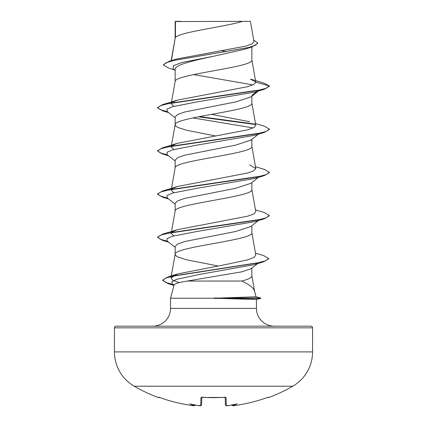 <?xml version="1.0" encoding="UTF-8"?>
<svg xmlns="http://www.w3.org/2000/svg" width="427" height="427" viewBox="0 0 427 427"><rect width="100%" height="100%" fill="white"/><g stroke="black" fill="none" stroke-linecap="round" stroke-linejoin="round"><path stroke-width="0.64" d="M231.952 404.604L232.912 405.591A0.838 0.833 175 0 1 232.01 405.026L232.646 405.607L234.615 405.522A158.268 158.214 0 0 0 266.608 397.761L268.241 397.302L268.407 397.644A0.838 0.838 0 0 1 267.532 397.462M158.759 397.302L160.392 397.761A158.268 158.214 -0 0 0 192.385 405.522L192.385 405.522C181.448 404.049 170.784 401.465 160.392 397.767L159.084 397.35A0.838 0.838 -154 0 1 158.759 397.302L158.593 397.644A158.508 158.508 0 0 1 134.249 386.221L292.751 386.221A39.626 39.626 0 0 0 312.564 351.901L312.564 327.845L114.436 327.845L114.436 351.901L312.564 351.901M134.249 386.221A39.626 39.626 0 0 1 114.436 351.901M268.407 397.644A158.508 158.508 0 0 0 292.751 386.221M116.112 326.169L310.888 326.169L116.112 326.169A1.676 1.676 0 0 0 114.436 327.845M310.888 326.169A1.676 1.676 0 0 1 312.564 327.845M274.241 326.169A17.779 17.779 0 0 1 256.462 308.39L170.538 308.39A17.779 17.779 0 0 1 152.759 326.169M187.272 281.051C178.998 282.391 174.606 283.704 174.088 285.001L170.538 298.227L214.242 298.227L255.976 296.792L254.545 291.086C253.531 287.873 249.272 284.526 241.767 281.051L187.272 281.051L242.136 271.764L251.119 268.663L257.604 263.608M170.538 298.227L170.538 308.39M214.242 298.227L256.462 299.551L256.462 308.39M175.444 21.574L242.531 21.35C225.456 26.762 178.641 32.169 175.444 37.581L175.444 21.574L175.145 21.574L175.145 38.334M171.387 60.607L175.145 38.446M174.483 69.916L168.654 68.117L163.424 64.968L166.098 62.705L173.741 60.447L252.127 46.879L244.66 49.276L213.5 56.268C192.871 60.629 174.734 64.952 175.145 69.302L175.145 81.52M251.855 46.965L251.855 60.036C254.23 67.231 172.77 74.431 175.145 81.626M258.431 91.004L250.852 96.956L235.587 101.952L184.864 111.965L177.659 114.468L175.145 116.966L175.145 124.7M251.855 96.16L251.855 103.217C254.23 110.417 172.77 117.612 175.145 124.807L175.881 126.157L178.064 127.508L186.38 130.208L215.496 135.962M250.82 140.141L235.571 145.143L184.859 155.15L177.696 157.654L175.145 160.152L175.145 167.886M251.855 139.346L251.855 146.402C254.23 153.597 172.77 160.798 175.145 167.992M250.83 183.322L235.544 188.328L184.87 198.331L177.659 200.834L175.145 203.332L175.145 211.066M251.855 182.526L251.855 189.583C254.23 196.783 172.77 203.978 175.145 211.173M258.431 220.551L250.852 226.502L235.587 231.503L184.87 241.511L177.659 244.014L175.145 246.518L175.145 254.246M251.855 225.712L251.855 232.768C254.23 239.963 172.77 247.158 175.145 254.359L175.881 255.709L178.064 257.059L186.38 259.755L217.781 265.925M221.869 50.749L226.497 51.614M251.855 268.092L251.855 275.949C251.733 277.651 248.37 279.349 241.767 281.051M163.424 64.968L163.424 64.61L169.199 61.258L176.591 59.027L245.877 46.105L252.09 43.906L254.017 41.702M242.531 21.35L250.403 21.35L254.017 41.697M252.864 84.888L193.612 74.576M175.145 70.439L173.084 68.8L173.437 65.667L181.827 62.534L213.5 56.268M252.127 46.879L257.737 43.41L257.737 43.052L253.734 40.09M175.145 22.193L175.369 21.35L180.76 21.35M175.145 117.756L167.208 111.532L167.026 109.104L172.609 106.67L197.648 101.807L254.887 92.077L264.286 89.264L269.384 86.302L269.384 85.944L264.116 83.148L250.43 79.059L255.8 82.128L251.839 59.817M169.199 61.258L248.178 47.605L255.303 45.326L257.737 43.052M172.092 102.475L177.322 100.153L162.714 104.578L257.033 90.604L266.202 88.272L269.384 85.944L255.8 82.128M179.18 282.658L172.855 280.256L170.955 277.849L177.605 273.947L225.894 264.505L247.927 259.776L254.022 257.406L255.826 255.047L251.839 232.55M173.81 235.88L171.206 233.249L171.334 232.523M172.092 232.026L177.317 229.705L247.756 216.169L253.916 213.922L255.794 211.659L251.839 189.364M173.81 192.7L171.211 190.068L171.334 189.342M172.092 188.841L177.322 186.519L247.735 172.994L253.937 170.725L255.794 168.478L249.683 164.929M173.81 149.514L171.211 146.883L171.334 146.157M172.092 145.66L177.322 143.339L247.767 129.797L253.921 127.55L255.794 125.292L251.839 102.998M249.678 121.743L211.504 114.372M173.81 106.334L171.211 103.702L171.334 102.976M177.322 100.153L247.169 86.777L253.59 84.546L255.816 82.31M192.849 117.921L253.19 127.924M255.485 123.536L264.292 126.173L269.384 129.13L269.384 129.488L264.292 132.445L254.882 135.263L197.642 144.988L172.604 149.856L167.026 152.284L167.208 154.718L175.145 160.936M255.485 166.717L264.286 169.354L269.384 172.311L269.384 172.668L264.292 175.625L254.887 178.443L197.648 188.174L172.609 193.036L167.026 195.47L167.208 197.898L175.145 204.122M255.485 209.903L264.292 212.534L269.384 215.496L269.384 215.854L264.286 218.811L254.887 221.629L197.642 231.354L172.604 236.222L167.026 238.65L167.208 241.084L175.145 247.302M255.485 253.104L263.662 255.576L268.642 258.506L268.642 258.863L263.336 261.911L253.846 264.74L199.163 274.476L176.564 279.343L171.851 281.777L172.364 284.211L173.965 285.455M264.286 89.264L169.973 103.238L160.798 105.565L157.616 107.898L162.708 110.855L167.998 112.152M198.347 116.806L255.378 124.513M264.292 132.445L169.967 146.418L160.792 148.751L157.616 151.078L162.714 154.035L167.998 155.337M264.292 175.625L169.973 189.604L160.798 191.931L157.616 194.264L162.708 197.221L167.998 198.518M264.286 218.811L169.973 232.784L160.798 235.117L157.616 237.444L162.714 240.401L167.998 241.703M263.336 261.911L173.928 275.81L165.548 278.126L162.666 280.443L168.313 283.725L173.399 285.017M256.446 299.557L260.758 298.404L260.657 298.051L255.976 296.792M251.855 95.376L256.985 91.442M162.714 104.578L157.616 107.535L157.616 107.898M157.638 107.716L160.328 109.686L167.363 111.655M199.468 116.587L254.898 124.065M269.384 129.13L266.202 131.457L257.027 133.784L162.714 147.763L157.616 150.72L157.616 151.078M157.638 150.902L160.328 152.871L167.363 154.841M269.384 172.311L266.208 174.638L257.033 176.97L162.708 190.944L157.616 193.901L157.616 194.264M157.638 194.082L160.328 196.052L167.363 198.021M269.384 215.496L266.202 217.823L257.027 220.151L162.714 234.129L157.616 237.086L157.616 237.444M157.638 237.263L160.328 239.237L167.363 241.207M268.642 258.506L265.583 260.812L256.814 263.117L167.918 276.947L162.666 280.085L165.644 282.455L174.157 284.825M255.938 296.722L260.657 298.051L213.783 298.051M214.242 298.409L260.657 298.409L256.36 299.562M195.027 404.839C194.408 405.789 193.522 406.018 192.385 405.522L194.088 405.591L195.048 404.604M197.077 405.404L196.81 405.378A115.792 60.89 -146.2 0 1 189.839 403.883A115.792 54.827 143.3 0 0 194.109 405.378M201.806 397.393L201.613 404.716C201.176 405.719 200.306 406.018 198.998 405.602L196.81 405.378A158.406 157.803 0 0 0 198.998 405.591L200.711 405.522L200.914 397.761L202.59 397.302A157.712 141.753 0 0 0 224.41 397.302L226.086 397.761L226.289 405.522L227.997 405.591A158.406 157.803 0 0 0 230.19 405.378L227.975 405.602M232.891 405.378A115.792 54.827 -143.3 0 0 237.161 403.883A115.792 60.89 146.2 0 1 230.19 405.378M226.684 405.645L225.83 405.458L225.387 404.716L225.194 397.393M230.046 405.399L228.002 405.602C226.652 406.013 225.782 405.719 225.387 404.716A0.838 0.833 -1.5 0 0 226.289 405.522M225.269 397.329A0.838 0.79 -1.5 0 0 226.086 397.761M213.5 397.697L202.59 397.302M231.973 404.839C232.624 405.789 233.505 406.018 234.615 405.522L234.615 405.522C245.552 404.049 256.216 401.465 266.608 397.767L267.916 397.35A0.838 0.838 154 0 0 268.241 397.302M201.731 397.329A0.838 0.79 -178.5 0 1 200.914 397.761M201.613 404.732L201.613 404.716A0.838 0.833 -178.5 0 1 200.711 405.522M194.99 405.026A0.838 0.833 -175 0 1 194.088 405.591M192.385 405.522L192.401 405.527C181.448 404.049 170.784 401.465 160.392 397.767L160.392 397.761M170.955 277.849L175.161 254.14M171.398 232.155L175.161 210.959M171.398 188.969L175.161 167.774M255.794 168.478L251.839 146.183M171.398 145.788L175.161 124.593M171.398 102.603L175.161 81.408M171.179 60.666L175.161 38.227M251.839 275.73L254.636 291.486M168.564 112.595L162.708 110.855M168.569 155.78L162.714 154.035M168.569 198.961L162.708 197.221M168.564 242.146L162.714 240.401M173.901 285.407L168.313 283.725M258.431 134.185L250.83 140.152M258.436 177.37L250.836 183.332M177.605 273.947L167.918 276.947M177.317 229.705L162.714 234.129M177.322 186.519L162.708 190.944M177.322 143.339L162.714 147.763M162.666 280.085L162.666 280.443M260.769 298.035L260.769 298.393M225.184 396.998L225.408 397.457L201.592 397.457L201.816 396.998M267.435 397.489L266.608 397.767C256.216 401.465 245.552 404.049 234.615 405.522M158.593 397.644L159.639 397.222M225.408 397.457L224.405 397.356M192.428 405.533L193.639 405.645M218.768 397.617L219.142 397.606M196.954 405.399L200.274 405.645"/></g></svg>
